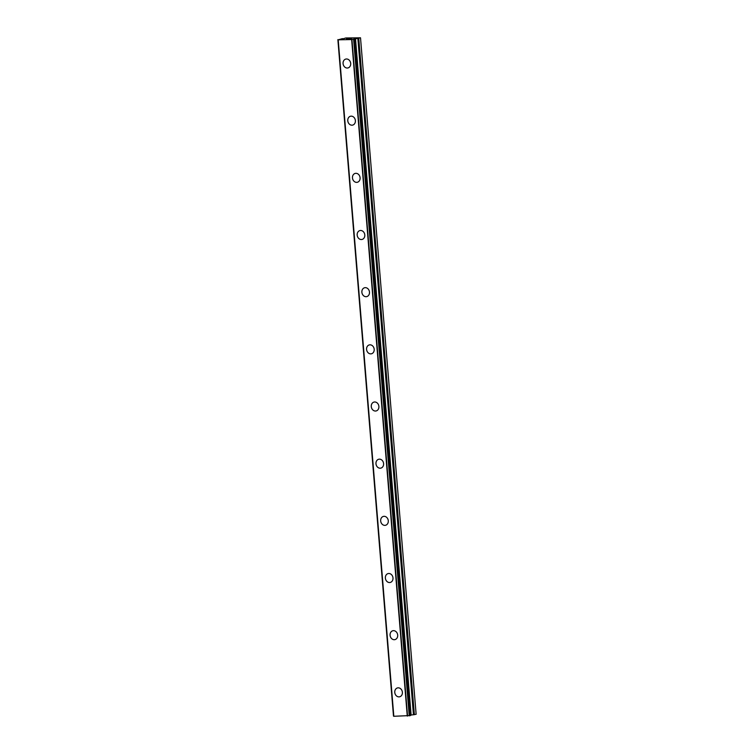 <?xml version="1.0" encoding="UTF-8"?>
<svg xmlns="http://www.w3.org/2000/svg" width="754" height="754" viewBox="0 0 754 754"><rect width="100%" height="100%" fill="white"/><g stroke="black" fill="none" stroke-linecap="round" stroke-linejoin="round"><path stroke-width="1.13" d="M399.601 696.8A4.562 3.789 77.1 0 1 394.776 692.426A4.562 3.789 77.1 0 1 397.565 687.902A4.562 3.789 77.1 0 1 402.391 692.276A4.562 3.789 77.1 0 1 399.601 696.8A4.562 3.789 77.1 0 1 394.776 692.426A4.562 3.789 77.1 0 1 397.575 687.902M390.082 635.254A4.562 3.789 77.1 0 1 392.872 630.74A4.562 3.789 77.1 0 1 397.697 635.113A4.562 3.789 77.1 0 1 394.898 639.628A4.562 3.789 77.1 0 1 390.082 635.254M394.898 639.628A4.562 3.789 77.1 0 1 390.072 635.254A4.562 3.789 77.1 0 1 392.872 630.74M390.195 582.465A4.562 3.789 77.1 0 1 385.369 578.092A4.562 3.789 77.1 0 1 388.169 573.568A4.562 3.789 77.1 0 1 392.994 577.941A4.562 3.789 77.1 0 1 390.195 582.465A4.562 3.789 77.1 0 1 385.379 578.092A4.562 3.789 77.1 0 1 388.169 573.568M385.501 525.293A4.562 3.789 77.1 0 1 380.676 520.92A4.562 3.789 77.1 0 1 383.466 516.396A4.562 3.789 77.1 0 1 388.291 520.778A4.562 3.789 77.1 0 1 385.501 525.293A4.562 3.789 77.1 0 1 380.676 520.92A4.562 3.789 77.1 0 1 383.466 516.405M380.798 468.13A4.562 3.789 77.1 0 1 375.973 463.757A4.562 3.789 77.1 0 1 378.772 459.233A4.562 3.789 77.1 0 1 383.598 463.606A4.562 3.789 77.1 0 1 380.798 468.13A4.562 3.789 77.1 0 1 375.982 463.748A4.562 3.789 77.1 0 1 378.772 459.233M371.279 406.585A4.562 3.789 77.1 0 1 374.069 402.061A4.562 3.789 77.1 0 1 378.894 406.444A4.562 3.789 77.1 0 1 376.095 410.958A4.562 3.789 77.1 0 1 371.279 406.585M376.095 410.958A4.562 3.789 77.1 0 1 371.27 406.585A4.562 3.789 77.1 0 1 374.069 402.061M371.402 353.796A4.562 3.789 77.1 0 1 366.576 349.422A4.562 3.789 77.1 0 1 369.366 344.898A4.562 3.789 77.1 0 1 374.191 349.272A4.562 3.789 77.1 0 1 371.402 353.796A4.562 3.789 77.1 0 1 366.576 349.413A4.562 3.789 77.1 0 1 369.366 344.898M366.698 296.624A4.562 3.789 77.1 0 1 361.873 292.25A4.562 3.789 77.1 0 1 364.672 287.726A4.562 3.789 77.1 0 1 369.488 292.1A4.562 3.789 77.1 0 1 366.698 296.624A4.562 3.789 77.1 0 1 361.882 292.25A4.562 3.789 77.1 0 1 364.672 287.726M361.995 239.461A4.562 3.789 77.1 0 1 357.17 235.078A4.562 3.789 77.1 0 1 359.969 230.564A4.562 3.789 77.1 0 1 364.795 234.937A4.562 3.789 77.1 0 1 361.995 239.461A4.562 3.789 77.1 0 1 357.179 235.078A4.562 3.789 77.1 0 1 359.969 230.564M357.302 182.289A4.562 3.789 77.1 0 1 352.476 177.916A4.562 3.789 77.1 0 1 355.266 173.392A4.562 3.789 77.1 0 1 360.092 177.765A4.562 3.789 77.1 0 1 357.302 182.289A4.562 3.789 77.1 0 1 352.476 177.916A4.562 3.789 77.1 0 1 355.266 173.392M352.599 125.117A4.562 3.789 77.1 0 1 347.773 120.744A4.562 3.789 77.1 0 1 350.572 116.229A4.562 3.789 77.1 0 1 355.388 120.602A4.562 3.789 77.1 0 1 352.599 125.117A4.562 3.789 77.1 0 1 347.773 120.744A4.562 3.789 77.1 0 1 350.563 116.229M347.905 67.954A4.562 3.789 77.1 0 1 343.079 63.581A4.562 3.789 77.1 0 1 345.869 59.057A4.562 3.789 77.1 0 1 350.695 63.43A4.562 3.789 77.1 0 1 347.896 67.954A4.562 3.789 77.1 0 1 343.07 63.581A4.562 3.789 77.1 0 1 345.869 59.057M349.95 38.888L348.697 38.916L349.95 38.888M350.582 38.746L349.922 38.756M350.007 38.727L350.685 38.718L350.007 38.737M350.685 38.718L351.326 38.577L350.685 38.727M351.326 38.577L350.092 38.595M351.571 38.548L348.612 38.935M347.999 38.869L346.472 38.944M346.934 38.84L347.575 38.765L346.934 38.84M347.575 38.765L348.895 38.624L347.575 38.765M348.895 38.624L347.594 38.642M349.291 38.595L346.651 38.944M342.476 38.614L338.207 39.821L351.647 39.557L360.516 37.804L345.803 37.973L342.505 38.982M393.531 716.093L337.915 39.613L393.776 716.14M410.459 715.16L416.133 714.292L360.516 37.804M393.786 716.281L338.169 39.802L393.786 716.281L410.449 715.555M338.207 39.821L393.824 716.3M351.647 39.557L407.264 716.046M351.769 39.547L407.386 716.027M351.939 39.519L407.556 716.008M353.626 39.34L409.243 715.819M353.956 39.302L409.573 715.782M354.832 39.104L410.449 715.584M354.898 38.671L410.515 715.15M355.502 38.577L411.118 715.065M357.848 38.341L413.465 714.82M358.753 38.209L414.37 714.688M337.867 39.632L393.484 716.111M354.88 39.085L410.496 715.565"/></g></svg>

